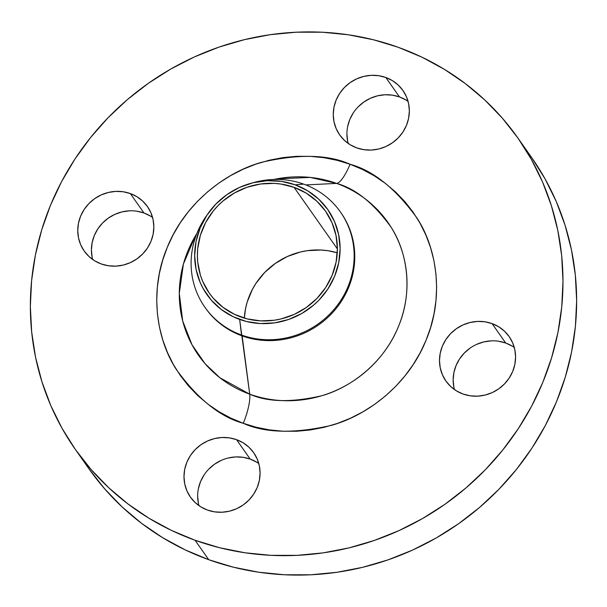 <?xml version="1.0" encoding="UTF-8"?>
<svg xmlns="http://www.w3.org/2000/svg" width="607" height="607" viewBox="0 0 607 607"><rect width="100%" height="100%" fill="white"/><g stroke="black" fill="none" stroke-linecap="round" stroke-linejoin="round"><path stroke-width="0.91" d="M130.315 193.55A38.651 36.784 144.9 0 1 147.425 206.532A38.651 36.784 144.9 0 1 145.232 251.093A38.651 36.784 144.9 0 1 101.286 263.977L108.425 265.76L115.854 266.132L123.274 265.062L130.406 262.603L136.977 258.832L142.736 253.916L147.463 248.028L150.968 241.404L153.123 234.294L153.844 226.965L153.108 219.711L150.931 212.807L147.41 206.509L142.668 201.069L136.894 196.691L130.315 193.55L123.175 191.759L115.747 191.395L108.327 192.465L101.194 194.923L94.624 198.686L88.865 203.611L84.138 209.491L80.632 216.122L78.478 223.232L77.757 230.554L78.493 237.815L80.67 244.72L84.198 251.017L88.933 256.458L94.707 260.828L101.286 263.977A38.651 36.784 144.9 0 1 84.176 250.987A38.651 36.784 144.9 0 1 86.369 206.433A38.651 36.784 144.9 0 1 130.315 193.55L143.98 212.989L130.315 193.55M152.562 217.443A38.651 36.784 -35.1 0 0 143.98 212.989L150.559 216.13M236.54 439.658A38.651 36.784 144.9 0 1 253.658 452.64A38.651 36.784 144.9 0 1 251.457 497.201A38.651 36.784 144.9 0 1 207.518 510.077L214.658 511.868L222.079 512.232L229.499 511.17L236.639 508.704L243.21 504.941L248.969 500.024L253.688 494.136L257.201 487.512L259.356 480.395L260.077 473.073L259.333 465.812L257.163 458.907L253.635 452.61L248.9 447.177L243.126 442.799L236.54 439.658L229.4 437.867L221.98 437.495L214.559 438.565L207.427 441.031L200.849 444.794L195.09 449.711L190.37 455.599L186.865 462.223L184.703 469.332L183.982 476.662L184.725 483.916L186.903 490.828L190.423 497.118L195.166 502.558L200.932 506.936L207.518 510.077A38.651 36.784 144.9 0 1 190.408 497.095A38.651 36.784 144.9 0 1 192.601 452.534A38.651 36.784 144.9 0 1 236.54 439.658L250.205 459.097L236.54 439.658M258.794 463.551A38.651 36.784 -35.1 0 0 250.205 459.097L256.791 462.238M492.049 323.584A38.651 36.784 144.9 0 1 509.159 336.574A38.651 36.784 144.9 0 1 506.966 381.128A38.651 36.784 144.9 0 1 463.02 394.011L470.159 395.802L477.588 396.166L485.008 395.096L492.14 392.638L498.711 388.875L504.47 383.95L509.197 378.07L512.703 371.438L514.857 364.329L515.578 357.007L514.842 349.746L512.665 342.841L509.144 336.544L504.402 331.103L498.628 326.733L492.049 323.584L484.91 321.793L477.489 321.429L470.061 322.499L462.929 324.957L456.358 328.721L450.599 333.645L445.872 339.533L442.366 346.157L440.212 353.266L439.491 360.596L440.234 367.85L442.404 374.754L445.933 381.052L450.667 386.492L456.441 390.87L463.02 394.011A38.651 36.784 144.9 0 1 445.91 381.021A38.651 36.784 144.9 0 1 448.103 336.468A38.651 36.784 144.9 0 1 492.049 323.584L505.714 343.023L492.049 323.584M514.296 347.485A38.651 36.784 -35.1 0 0 505.714 343.023L512.293 346.172M385.817 77.484A38.651 36.784 144.9 0 1 402.934 90.466A38.651 36.784 144.9 0 1 400.734 135.027A38.651 36.784 144.9 0 1 356.795 147.903L363.934 149.694L371.355 150.066L378.776 148.996L385.915 146.53L392.486 142.766L398.245 137.85L402.965 131.962L406.478 125.338L408.632 118.221L409.353 110.899L408.61 103.645L406.44 96.733L402.911 90.443L398.177 85.003L392.403 80.625L385.817 77.484L378.677 75.693L371.256 75.329L363.836 76.391L356.704 78.857L350.125 82.62L344.366 87.537L339.647 93.425L336.141 100.049L333.979 107.166L333.258 114.488L334.002 121.741L336.179 128.654L339.7 134.944L344.442 140.384L350.209 144.762L356.795 147.903A38.651 36.784 144.9 0 1 339.685 134.921A38.651 36.784 144.9 0 1 341.878 90.36A38.651 36.784 144.9 0 1 385.817 77.484L399.482 96.923L385.817 77.484M408.071 101.377A38.651 36.784 -35.1 0 0 399.482 96.923L406.068 100.064M276.655 178.875L310.253 177.419L336.589 183.397L305.852 184.93L336.589 183.397A115.687 110.087 -35.1 0 1 398.412 326.619A115.687 110.087 -35.1 0 1 249.72 394.163L239.651 319.426A73.887 70.306 144.9 0 1 208.011 213.611L206.061 216.403A82.833 78.819 -35.1 0 0 241.533 335.034A82.833 78.819 144.9 0 1 204.863 307.21L205.477 308.083A82.833 78.819 -35.1 0 0 242.147 335.906L249.72 394.163L219.909 377.774L205.045 363.669L191.979 344.738L182.692 320.966L179.293 293.356L183.397 264.053L195.333 236.032A115.687 110.087 -35.1 0 0 249.72 394.163A27.611 7.049 -70.2 0 1 243.278 423.307A27.611 7.049 109.8 0 0 249.72 394.163C267.437 402.145 291.383 402.691 321.558 395.787C350.831 387.744 384.079 362.538 398.412 326.619C413.572 290.996 406.993 251.473 391.06 227.177C373.616 203.163 355.467 188.572 336.589 183.397A27.611 7.049 109.8 0 0 350.057 164.254C373.252 170.605 395.567 188.542 417.001 218.065C436.592 247.929 444.673 296.497 426.038 340.284C408.428 384.443 367.554 415.416 331.581 425.302C294.486 433.785 265.054 433.117 243.278 423.307L256.222 427.245L269.546 429.893L283.135 431.228L296.853 431.243L310.572 429.938L324.153 427.313L337.469 423.405L350.398 418.253L362.804 411.903L374.572 404.406L385.597 395.855L395.764 386.31L404.968 375.885L413.139 364.663L420.181 352.758L426.038 340.284L430.651 327.363L433.967 314.123L435.963 300.685L436.623 287.179L435.932 273.734L433.899 260.486L430.545 247.557L425.894 235.076L420.006 223.156L412.935 211.919L404.74 201.471L395.498 191.911L385.308 183.329L374.269 175.818L362.478 169.436L350.057 164.254L337.12 160.316L323.789 157.668L310.2 156.333L296.482 156.318L282.763 157.623L269.182 160.248L255.866 164.148L242.937 169.307L230.531 175.658L218.763 183.147L207.738 191.706L197.578 201.243L188.367 211.676L180.196 222.898L173.154 234.803L167.297 247.277L162.691 260.191L159.368 273.438L157.372 286.876L156.712 300.382L157.41 313.827L159.444 327.074L162.797 340.003L167.441 352.485L173.329 364.405L180.408 375.642L188.602 386.09L197.836 395.65L208.026 404.232L219.066 411.743L230.857 418.124L243.278 423.307C220.083 416.948 197.768 399.019 176.334 369.496C156.743 339.632 148.662 291.057 167.297 247.277C184.907 203.117 225.781 172.145 261.754 162.259C298.849 153.776 328.281 154.444 350.057 164.254A27.611 7.049 -70.2 0 1 336.589 183.397A115.687 110.087 -35.1 0 0 276.655 178.875L273.537 179.467M252.869 182.798A82.833 78.819 144.9 0 1 303.728 184.126A82.833 78.819 -35.1 0 0 254.553 182.32L251.268 183.208A73.887 70.306 144.9 0 1 295.131 184.816L303.728 184.126A82.833 78.819 144.9 0 1 340.398 211.949A82.833 78.819 144.9 0 1 335.701 307.438A82.833 78.819 144.9 0 1 241.533 335.034L242.147 335.906A82.833 78.819 144.9 0 1 205.174 307.643M208.011 213.611A73.887 70.306 144.9 0 1 251.268 183.208M204.863 307.21A82.833 78.819 144.9 0 1 207.078 214.977M75.298 449.37L88.963 468.809A270.578 257.482 -35.1 0 0 208.74 559.7L195.075 540.26A270.578 257.482 144.9 0 1 75.298 449.37A270.578 257.482 144.9 0 1 90.655 137.455A270.578 257.482 144.9 0 1 398.26 47.3A270.578 257.482 144.9 0 1 518.037 138.191A270.578 257.482 144.9 0 1 502.687 450.106A270.578 257.482 144.9 0 1 195.075 540.26L208.74 559.7L233.361 567.188L258.719 572.226L284.577 574.776L310.685 574.799L336.786 572.31L362.629 567.325L387.979 559.889L412.57 550.086L436.183 537.992L458.581 523.735L479.553 507.46L498.893 489.303L516.42 469.454L531.96 448.103L545.367 425.446L556.513 401.72L565.284 377.129L571.604 351.931L575.406 326.354L576.65 300.655L575.33 275.077L571.468 249.864L565.079 225.265L556.24 201.509L545.04 178.83L531.573 157.448M294.092 187.335A71.125 67.681 144.9 0 1 325.58 211.228A71.125 67.681 144.9 0 1 321.543 293.211A71.125 67.681 144.9 0 1 240.683 316.915A71.125 67.681 144.9 0 1 209.203 293.022A71.125 67.681 144.9 0 1 213.239 211.031A71.125 67.681 144.9 0 1 294.092 187.335L337.393 248.938L294.092 187.335L280.958 184.042L274.159 183.375L260.433 184.02L246.981 187.282L234.31 193.041L222.906 201.069L217.822 205.841L213.216 211.054L205.606 222.625L200.371 235.326L197.715 248.673L197.389 255.426L197.73 262.148L200.424 275.244L202.753 281.489L209.233 293.067L213.338 298.295L223.05 307.37L234.469 314.32L247.155 318.88L260.623 320.875L274.341 320.23L281.14 318.918L294.266 314.388L306.36 307.461L316.953 298.409L325.648 287.581L332.097 275.388L336.066 262.3L337.393 248.824L336.028 235.47L332.029 222.761L325.542 211.175L316.824 201.167L306.209 193.117L294.092 187.335M337.28 252.785A71.125 67.681 -35.1 0 0 244.34 318.114L245.562 308.599L247.216 301.975L252.451 289.273L255.979 283.317L264.667 272.49L275.267 263.438L287.361 256.511L300.488 251.981L307.279 250.668L321.004 250.023L327.803 250.691L337.28 252.785M89.092 468.991L104.685 488.878L122.265 507.073L141.651 523.393L162.668 537.696L185.097 549.836L208.74 559.7A270.578 257.482 -35.1 0 0 516.345 469.545A270.578 257.482 -35.1 0 0 531.702 157.63L518.037 138.191M92.158 257.254L91.422 249.993L92.143 242.671L94.297 235.562L97.803 228.93L102.53 223.05L108.289 218.125L114.86 214.362L121.992 211.904L129.412 210.834M136.841 211.198L143.98 212.989A38.651 36.784 -35.1 0 0 104.374 221.259A38.651 36.784 -35.1 0 0 92.704 259.515M198.39 503.355L197.647 496.101M198.368 488.779L200.522 481.662L204.035 475.038M208.755 469.15L214.514 464.234L221.085 460.47M228.224 458.004L235.645 456.934L243.066 457.306L250.205 459.097A38.651 36.784 -35.1 0 0 210.606 467.36A38.651 36.784 -35.1 0 0 198.929 505.623M453.892 387.289L453.156 380.035L453.877 372.706L456.032 365.596L459.537 358.972L464.264 353.084L470.023 348.168M476.594 344.397L483.726 341.938L491.146 340.868M498.575 341.24L505.714 343.023A38.651 36.784 -35.1 0 0 466.115 351.294A38.651 36.784 -35.1 0 0 454.438 389.557M347.667 141.188L346.923 133.927M347.644 126.605L349.799 119.488L353.312 112.864M358.031 106.976L363.79 102.059L370.361 98.296L377.501 95.83L384.921 94.768L392.342 95.132L399.482 96.923A38.651 36.784 -35.1 0 0 359.883 105.186A38.651 36.784 -35.1 0 0 348.206 143.449M398.26 47.3L421.903 57.164L444.332 69.304L465.349 83.607L484.735 99.927L502.315 118.122L517.908 138.009L531.375 159.391L542.582 182.07L551.414 205.826L557.803 230.425L561.672 255.638L562.985 281.216L561.741 306.914L557.939 332.492L551.619 357.69L542.848 382.273L531.709 406.007L518.302 428.663L502.755 450.015L485.236 469.864L465.888 488.013L444.916 504.296L422.518 518.553L398.905 530.639L374.314 540.45L348.972 547.886L323.121 552.871L297.02 555.359L270.912 555.337L245.053 552.787L219.696 547.749L195.075 540.26L171.44 530.397L149.003 518.257L127.986 503.954L108.6 487.633L91.027 469.439L75.427 449.552L61.96 428.17L50.76 405.491L41.921 381.735L35.532 357.136L31.67 331.923L30.35 306.345L31.594 280.646L35.396 255.069L41.716 229.871L50.487 205.28L61.633 181.554L75.04 158.897L90.58 137.546L108.107 117.697L127.447 99.54L148.419 83.265L170.817 69.008L194.43 56.914L219.021 47.111L244.371 39.675L270.214 34.69L296.315 32.201L322.423 32.224L348.281 34.774L373.639 39.812L398.26 47.3M340.702 212.389A82.833 78.819 144.9 0 1 336.483 308.09A82.833 78.819 144.9 0 1 242.147 335.906A82.833 78.819 -35.1 0 0 336.308 308.31A82.833 78.819 -35.1 0 0 341.013 212.822L340.398 211.949M241.533 335.034A82.833 78.819 -35.1 0 0 347.993 286.671A82.833 78.819 -35.1 0 0 303.728 184.126L295.131 184.816A73.887 70.306 144.9 0 1 334.609 276.291A73.887 70.306 144.9 0 1 239.651 319.426L241.533 335.034M295.131 184.816L307.711 190.826L318.743 199.187L327.803 209.59L334.54 221.623L338.698 234.826L340.11 248.695L338.736 262.694L334.609 276.291L327.909 288.955L318.88 300.207L313.599 305.162L301.755 313.5L288.591 319.479L274.614 322.871L260.357 323.546L246.374 321.475L233.194 316.733L221.327 309.517L211.236 300.086L203.299 288.818L200.242 282.627L196.084 269.425L194.672 255.555L196.046 241.556L200.166 227.959L206.873 215.295L215.902 204.043L226.912 194.642L239.469 187.442L253.111 182.737L267.292 180.696L281.481 181.402L295.131 184.816M195.333 236.032L196.941 233.3"/></g></svg>

